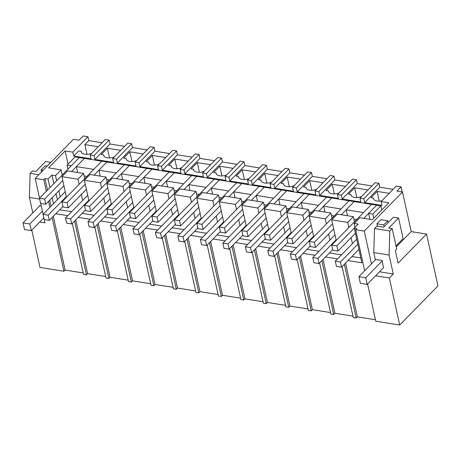 <?xml version="1.0" encoding="UTF-8"?>
<svg xmlns="http://www.w3.org/2000/svg" width="461" height="461" viewBox="0 0 461 461"><rect width="100%" height="100%" fill="white"/><g stroke="black" fill="none" stroke-linecap="round" stroke-linejoin="round"><path stroke-width="0.69" d="M98.222 146.754L84.882 144.616L88.806 140.605L87.953 136.738L83.17 135.972L79.05 140.184L73.46 139.291L35.209 178.39L39.56 198.184M47.518 190.047L44.994 178.563L43.818 179.767L35.209 178.39M44.994 178.563L48.042 179.052L51.966 175.042L55.499 175.606L61.117 169.867L48.589 167.862L65.145 150.943L68.044 164.133M87.953 136.738L72.85 152.176L65.145 150.943M91.814 153.3A7.658 3.89 167.6 0 1 81.234 151.836A7.658 3.89 167.6 0 1 81.188 151.306L78.722 150.908L73.702 156.043L72.85 152.176M73.702 156.043L91.042 158.82L90.195 154.954L105.298 139.516L109.153 140.132L94.044 155.57L90.195 154.954M88.806 140.605L102.14 142.743M67.969 169.147L67.081 165.113L75.126 156.896L79.304 157.564L71.259 165.781L67.081 165.113M66.459 197.268L61.924 176.638L67.537 170.898L83.597 173.469L84.726 178.597M61.117 169.867L62.241 175.001M60.172 196.847L58.852 190.854M56.628 180.741L55.499 175.606M51.966 175.042L53.845 183.582M56.069 193.695L57.389 199.694M48.042 179.052L49.921 187.592M52.145 197.706L53.464 203.699M105.684 276.554L87.59 273.655L86.414 274.86L83.522 274.399L72.314 223.401M83.205 272.958L65.11 270.06L53.286 216.272M51.062 206.159L49.742 200.166M55.741 213.76L67.744 215.685M65.11 270.06L63.935 271.258L52.105 217.477M49.886 207.364L48.566 201.371M46.342 191.252L43.818 179.767M40.718 203.439L43.104 214.29M44.256 219.545L44.982 222.847L39.744 222.006M63.935 271.258L40.009 267.432L31.803 230.125M39.658 199.083L29.406 197.441L32.812 212.919M29.406 197.441L30.138 173.353L32.489 170.95L35.86 171.492L45.616 161.517L50.756 162.341L47.01 166.167M84.882 144.616L87.014 154.32M81.413 152.337L81.188 151.306M373.738 218.243L372.822 214.077L380.861 205.854L84.438 158.388L76.399 166.605L77.529 171.763L76.906 172.397M39.513 206.067L39.421 205.646L41.265 205.94M38.782 174.742L30.138 173.353M41.133 172.333L41.473 171.832M354.907 221.372L354.382 221.292M332.427 217.776L331.897 217.69M309.948 214.175L309.417 214.088M287.462 210.573L286.938 210.493M264.983 206.972L264.458 206.891M242.503 203.376L241.979 203.289M220.024 199.774L219.494 199.688M197.544 196.173L197.014 196.092M175.059 192.577L174.535 192.491M152.579 188.975L152.055 188.889M130.1 185.374L129.576 185.293M107.62 181.772L107.09 181.692M85.141 178.177L84.611 178.09M356.67 219.569L353.904 219.125M334.19 215.967L331.424 215.529M311.711 212.371L308.945 211.927M289.231 208.77L286.46 208.326M266.752 205.168L263.98 204.724M244.267 201.572L241.501 201.129M221.787 197.971L219.021 197.527M199.308 194.369L196.542 193.925M176.828 190.768L174.056 190.33M154.349 187.172L151.577 186.728M131.863 183.57L129.097 183.126M109.384 179.969L106.618 179.525M86.904 176.373L84.138 175.929M372.822 214.077L368.644 213.403L369.78 218.56L369.157 219.194M363.815 218.341L376.689 205.185L371.549 204.361L363.504 212.584L346.165 209.807L347.3 214.959L346.678 215.598M341.336 214.74L354.209 201.584L349.069 200.76L341.025 208.983L323.685 206.205L324.815 211.363L324.192 211.997M318.856 211.144L331.73 197.982L326.59 197.164L318.545 205.381L301.206 202.604L302.335 207.761L301.713 208.395M296.377 207.542L309.245 194.386L304.11 193.562L296.066 201.785L278.721 199.008L279.856 204.16L279.233 204.799M273.892 203.941L286.765 190.785L281.625 189.961L273.586 198.184L256.241 195.406L257.376 200.558L256.754 201.198M251.412 200.345L264.286 187.183L259.145 186.359L251.101 194.582L233.762 191.805L234.897 196.962L234.274 197.596M228.933 196.743L241.806 183.587L236.666 182.763L228.621 190.981L211.282 188.209L212.412 193.361L211.789 193.995M206.453 193.142L219.327 179.986L214.186 179.162L206.142 187.385L188.803 184.607L189.932 189.759L189.31 190.399M183.974 189.54L196.841 176.384L191.707 175.56L183.662 183.783L166.317 181.006L167.452 186.163L166.83 186.797M161.488 185.944L174.362 172.783L169.222 171.965L161.183 180.182L143.838 177.404L144.973 182.562L144.351 183.196M139.009 182.343L151.882 169.187L146.742 168.363L138.703 176.586L121.358 173.809L122.493 178.96L121.871 179.6M116.529 178.741L129.403 165.585L124.263 164.761L116.218 172.984L98.879 170.207L100.014 175.359L99.386 175.998M94.05 175.145L106.923 161.984L101.783 161.166L93.739 169.383L76.399 166.605M86.414 274.86L74.59 221.078M61.924 176.638L77.984 179.208L83.597 173.469M355.028 227.319L354.169 223.435L358.191 224.081L354.273 228.091L361.897 262.787L347.992 260.557M360.842 257.976L351.916 256.547M341.434 254.87L329.431 252.951M318.954 251.268L306.951 249.349M296.475 247.672L284.472 245.748M273.995 244.071L261.992 242.152M251.516 240.469L239.513 238.55M229.031 236.873L217.027 234.949M206.551 233.272L194.548 231.347M184.072 229.67L172.068 227.751M161.592 226.074L149.589 224.15M139.113 222.473L127.109 220.548M116.627 218.871L104.63 216.952M94.148 215.27L82.144 213.351M71.668 211.674L59.665 209.749M78.22 217.362L90.223 219.28M100.705 220.957L112.709 222.882M123.185 224.559L135.188 226.484M145.664 228.16L157.668 230.079M168.144 231.762L180.147 233.681M190.624 235.358L202.627 237.282M213.109 238.959L225.112 240.884M235.588 242.561L247.592 244.48M258.068 246.157L270.071 248.081M280.547 249.758L292.551 251.683M303.027 253.36L315.03 255.279M325.512 256.961L337.51 258.88M379.518 271.794L393.268 273.995L389.096 255.037L389.827 230.955L392.178 228.547L396.714 249.165L395.336 250.571L398.102 263.133L426.546 234.061L437.95 285.929L399.699 325.028L375.773 321.196L367.59 283.982M342.079 266.602L353.293 317.594L356.18 318.061L357.356 316.857L375.456 319.755M319.6 263L330.808 313.999L333.701 314.46L334.876 313.255L352.976 316.154M297.12 259.405L308.328 310.397L311.221 310.858L312.397 309.654L330.491 312.552M274.635 255.803L285.849 306.796L288.742 307.262L289.917 306.058L308.011 308.956M252.155 252.202L263.369 303.194L266.256 303.661L267.438 302.456L285.532 305.355M229.676 248.6L240.89 299.598L243.777 300.059L244.952 298.855L263.052 301.753M207.196 245.004L218.405 295.997L221.297 296.458L222.473 295.259L240.573 298.152M184.717 241.403L195.925 292.395L198.818 292.862L199.993 291.657L218.088 294.556M162.232 237.801L173.445 288.799L176.338 289.26L177.514 288.056L195.608 290.954M139.752 234.205L150.966 285.198L153.853 285.659L155.034 284.454L173.129 287.353M117.273 230.604L128.486 281.596L131.373 282.063L132.549 280.858L150.649 283.757M94.793 227.002L106.001 278L108.894 278.461L110.07 277.257L128.17 280.155M352.417 243.644L351.103 237.651M348.879 227.538L347.75 222.409L353.362 216.67L354.492 221.799M336.225 240.469L331.69 219.834L347.75 222.409M329.938 240.043L328.618 234.05M326.394 223.937L325.27 218.808L330.883 213.068L332.012 218.197M313.745 236.868L309.21 216.238L325.27 218.808M307.458 236.447L306.139 230.454M303.914 220.335L302.785 215.206L308.403 209.467L309.533 214.596M291.266 233.266L286.73 212.636L302.785 215.206M284.979 232.845L283.659 226.852M281.435 216.739L280.305 211.605L285.924 205.865L287.047 211M268.786 229.664L264.251 209.035L280.305 211.605M262.493 229.244L261.18 223.251M258.955 213.138L257.826 208.009L263.438 202.27L264.568 207.398M246.307 226.069L241.771 205.433L257.826 208.009M240.014 225.648L238.7 219.655M236.476 209.536L235.346 204.407L240.959 198.668L242.088 203.797M223.821 222.467L219.286 201.837L235.346 204.407M217.534 222.046L216.215 216.053M213.99 205.94L212.867 200.806L218.479 195.066L219.609 200.201M201.342 218.866L196.807 198.236L212.867 200.806M195.055 218.445L193.735 212.452M191.511 202.339L190.387 197.21L196 191.471L197.129 196.599M178.862 215.27L174.327 194.634L190.387 197.21M172.575 214.843L171.256 208.85M169.031 198.737L167.902 193.608L173.52 187.869L174.644 192.998M156.383 211.668L151.848 191.038L167.902 193.608M150.09 211.247L148.776 205.254M146.552 195.136L145.422 190.007L151.035 184.267L152.165 189.396M133.903 208.067L129.368 187.437L145.422 190.007M127.611 207.646L126.297 201.653M124.072 191.54L122.943 186.405L128.556 180.666L129.685 185.8M111.424 204.465L106.883 183.835L122.943 186.405M105.131 204.044L103.811 198.051M101.587 187.938L100.463 182.81L106.076 177.07L107.206 182.199M88.938 200.869L84.403 180.234L100.463 182.81M82.652 200.449L81.332 194.456M79.108 184.337L77.984 179.208M380.861 205.854L381.783 210.026M354.169 223.435L359.787 217.696L372.309 219.701L388.865 202.782L381.155 201.549L382.008 205.416L364.663 202.638L363.815 198.772L361.885 198.46L359.96 198.155L360.807 202.022L342.183 199.037L341.336 195.17L337.481 194.554L338.328 198.42L319.704 195.435L318.851 191.574L315.001 190.952L315.848 194.819L297.224 191.839L296.371 187.973L292.516 187.356L293.369 191.223L274.739 188.238L273.892 184.371L270.037 183.755L270.889 187.621L252.259 184.636L251.412 180.77L247.557 180.153L248.41 184.02L229.78 181.04L228.933 177.174L225.077 176.557L225.925 180.418L207.3 177.439L206.447 173.572L202.598 172.956L203.445 176.822L184.821 173.837L183.968 169.971L180.113 169.354L180.966 173.221L162.341 170.236L161.488 166.375L157.633 165.753L158.486 169.619L139.856 166.64L139.009 162.773L135.154 162.157L136.007 166.023L117.376 163.038L116.529 159.172L112.674 158.555L113.521 162.422L94.897 159.437L94.044 155.57M393.106 189.333L379.772 187.195L378.919 183.334L375.064 182.717L359.96 198.155M402.159 191.926L401.047 186.872L396.264 186.111L381.155 201.549M124.626 146.339L110 143.999L109.153 140.132M147.105 149.94L132.48 147.601L131.633 143.734L127.778 143.117L112.674 158.555M169.585 153.542L154.965 151.196L154.112 147.33L150.257 146.713L135.154 162.157M192.064 157.138L177.445 154.798L176.592 150.931L172.737 150.315L157.633 165.753M214.544 160.739L199.924 158.4L199.071 154.533L195.222 153.916L180.113 169.354M237.029 164.341L222.404 162.001L221.557 158.135L217.701 157.518L202.598 172.956M259.508 167.942L244.883 165.597L244.036 161.73L240.181 161.114L225.077 176.557M281.988 171.538L267.368 169.199L266.516 165.332L262.661 164.715L247.557 180.153M304.467 175.14L289.848 172.8L288.995 168.933L285.14 168.317L270.037 183.755M326.947 178.741L312.328 176.396L311.475 172.529L307.625 171.913L292.516 187.356M349.432 182.337L334.807 179.997L333.96 176.131L330.105 175.514L315.001 190.952M371.912 185.939L357.287 183.599L356.439 179.732L352.584 179.116L337.481 194.554M396.224 246.94L411.229 231.606L402.516 191.983L364.259 231.082L355.656 229.705L356.831 228.5L354.273 228.091M402.516 191.983L396.927 191.085L401.047 186.872M399.699 325.028L389.355 277.995L375.606 275.793M364.259 231.082L371.468 263.848M364.686 270.774L355.656 229.705M383.46 267.76L382.094 260.517L375.283 259.428L373.779 252.588L374.505 228.5L376.862 226.097L383.667 227.187L393.423 217.212L398.563 218.036L403.098 238.654L395.999 245.909M426.546 234.061L411.229 231.606M357.356 316.857L345.531 263.07M393.268 273.995L389.355 277.995M389.096 255.037L373.779 252.588M389.827 230.955L374.505 228.5M392.178 228.547L388.807 228.011L398.563 218.036M378.919 183.334L363.815 198.772M379.772 187.195L364.663 202.638M381.927 200.76A7.658 3.89 167.6 0 1 373.479 198.633A7.658 3.89 167.6 0 1 373.439 198.103L370.972 197.711L377.133 191.413L379.265 201.123M389.182 193.343L377.133 191.413M376.689 205.185L368.644 213.403M354.209 201.584L346.165 209.807M353.362 216.67L337.308 214.094L331.69 219.834M356.18 318.061L344.355 264.274M373.664 199.135L373.439 198.103M333.701 314.46L321.876 260.672M334.876 313.255L323.052 259.474M356.439 179.732L341.336 195.17M357.287 183.599L342.183 199.037M367.987 189.949L354.647 187.811L348.487 194.11L350.954 194.507A7.658 3.89 167.6 0 0 351 195.038A7.658 3.89 167.6 0 0 361.58 196.495M351.184 195.533L350.954 194.507M354.647 187.811L356.785 197.521M331.73 197.982L323.685 206.205M330.883 213.068L314.823 210.498L309.21 216.238M311.221 310.858L299.396 257.077M312.397 309.654L300.572 255.872M333.96 176.131L318.851 191.574M334.807 179.997L319.704 195.435M345.508 186.348L332.168 184.216L326.008 190.508L328.474 190.906A7.658 3.89 167.6 0 0 328.52 191.436A7.658 3.89 167.6 0 0 339.1 192.9M328.705 191.937L328.474 190.906M332.168 184.216L334.306 193.92M309.245 194.386L301.206 202.604M308.403 209.467L292.343 206.897L286.73 212.636M288.742 307.262L276.911 253.475M289.917 306.058L278.092 252.271M311.475 172.529L296.371 187.973M312.328 176.396L297.224 191.839M323.028 182.752L309.688 180.614L303.528 186.912L305.995 187.304A7.658 3.89 167.6 0 0 306.041 187.834A7.658 3.89 167.6 0 0 316.621 189.298M306.219 188.336L305.995 187.304M309.688 180.614L311.82 190.318M286.765 190.785L278.721 199.008M285.924 205.865L269.864 203.295L264.251 209.035M266.256 303.661L254.432 249.874M267.438 302.456L255.607 248.669M288.995 168.933L273.892 184.371M289.848 172.8L274.739 188.238M300.543 179.15L287.209 177.012L281.049 183.311L283.515 183.703A7.658 3.89 167.6 0 0 283.561 184.233A7.658 3.89 167.6 0 0 294.141 185.697M283.74 184.734L283.515 183.703M287.209 177.012L289.341 186.722M264.286 187.183L256.241 195.406M263.438 202.27L247.384 199.699L241.771 205.433M243.777 300.059L231.952 246.278M244.952 298.855L233.128 245.073M266.516 165.332L251.412 180.77M267.368 169.199L252.259 184.636M278.064 175.549L264.729 173.417L258.569 179.709L261.035 180.107A7.658 3.89 167.6 0 0 261.076 180.637A7.658 3.89 167.6 0 0 271.656 182.101M261.26 181.133L261.035 180.107M264.729 173.417L266.861 183.121M241.806 183.587L233.762 191.805M240.959 198.668L224.905 196.098L219.286 201.837M221.297 296.458L209.473 242.676M222.473 295.259L210.648 241.472M244.036 161.73L228.933 177.174M244.883 165.597L229.78 181.04M255.584 171.947L242.244 169.815L236.084 176.108L238.55 176.505A7.658 3.89 167.6 0 0 238.596 177.036A7.658 3.89 167.6 0 0 249.176 178.499M238.781 177.537L238.55 176.505M242.244 169.815L244.382 179.519M219.327 179.986L211.282 188.209M218.479 195.066L202.419 192.496L196.807 198.236M198.818 292.862L186.993 239.075M199.993 291.657L188.169 237.87M221.557 158.135L206.447 173.572M222.404 162.001L207.3 177.439M233.105 168.351L219.764 166.214L213.604 172.512L216.071 172.904A7.658 3.89 167.6 0 0 216.117 173.434A7.658 3.89 167.6 0 0 226.697 174.898M216.301 173.935L216.071 172.904M219.764 166.214L221.902 175.923M196.841 176.384L188.803 184.607M196 191.471L179.94 188.895L174.327 194.634M176.338 289.26L164.508 235.473M177.514 288.056L165.689 234.274M199.071 154.533L183.968 169.971M199.924 158.4L184.821 173.837M210.625 164.75L197.285 162.612L191.125 168.91L193.591 169.308A7.658 3.89 167.6 0 0 193.637 169.838A7.658 3.89 167.6 0 0 204.217 171.296M193.816 170.334L193.591 169.308M197.285 162.612L199.417 172.322M174.362 172.783L166.317 181.006M173.52 187.869L157.46 185.299L151.848 191.038M153.853 285.659L142.028 231.877M155.034 284.454L143.21 230.673M176.592 150.931L161.488 166.375M177.445 154.798L162.341 170.236M188.14 161.148L174.805 159.016L168.645 165.309L171.112 165.706A7.658 3.89 167.6 0 0 171.158 166.237A7.658 3.89 167.6 0 0 181.738 167.7M171.336 166.738L171.112 165.706M174.805 159.016L176.938 168.72M151.882 169.187L143.838 177.404M151.035 184.267L134.981 181.697L129.368 187.437M131.373 282.063L119.549 228.276M132.549 280.858L120.724 227.071M154.112 147.33L139.009 162.773M154.965 151.196L139.856 166.64M165.66 157.553L152.326 155.415L146.166 161.713L148.632 162.105A7.658 3.89 167.6 0 0 148.673 162.635A7.658 3.89 167.6 0 0 159.252 164.099M148.857 163.136L148.632 162.105M152.326 155.415L154.458 165.119M129.403 165.585L121.358 173.809M128.556 180.666L112.501 178.096L106.883 183.835M108.894 278.461L97.069 224.674M110.07 277.257L98.245 223.47M131.633 143.734L116.529 159.172M132.48 147.601L117.376 163.038M143.181 153.951L129.841 151.813L123.686 158.111L126.153 158.503A7.658 3.89 167.6 0 0 126.193 159.033A7.658 3.89 167.6 0 0 136.773 160.497M126.377 159.535L126.153 158.503M129.841 151.813L131.979 161.523M106.923 161.984L98.879 170.207M106.076 177.07L90.016 174.5L84.403 180.234M87.59 273.655L75.765 219.874M110 143.999L94.897 159.437M120.701 150.349L107.361 148.217L101.201 154.51L103.667 154.908A7.658 3.89 167.6 0 0 103.713 155.438A7.658 3.89 167.6 0 0 114.293 156.901M103.898 155.933L103.667 154.908M107.361 148.217L109.499 157.921M356.722 239.247L335.268 261.174L340.408 261.998L357.811 244.203M340.408 261.998L341.543 267.15L358.946 249.361M335.268 261.174L336.403 266.331L341.543 267.15M371.549 204.361L331.73 245.068L336.864 245.892L354.273 228.097M355.402 233.254L337.999 251.043L332.859 250.219L331.73 245.068M336.864 245.892L337.999 251.043M334.997 234.874L312.788 257.572L317.929 258.396L336.086 239.835M317.929 258.396L319.058 263.554L332.721 249.585M312.788 257.572L313.924 262.73L319.058 263.554M349.069 200.76L309.245 241.466L314.385 242.29L332.548 223.723M333.678 228.881L315.52 247.442L310.38 246.623L309.245 241.466M314.385 242.29L315.52 247.442M312.518 231.272L290.309 253.976L295.443 254.795L313.607 236.234M295.443 254.795L296.579 259.952L310.241 245.99M290.309 253.976L291.438 259.128L296.579 259.952M326.59 197.164L286.765 237.864L291.905 238.689L310.069 220.128M311.198 225.279L293.04 243.846L287.9 243.022L286.765 237.864M291.905 238.689L293.04 243.846M290.038 227.671L267.829 250.375L272.964 251.199L291.127 232.632M272.964 251.199L274.099 256.351L287.762 242.388M267.829 250.375L268.959 255.527L274.099 256.351M304.11 193.562L264.286 234.269L269.426 235.087L287.583 216.526M288.719 221.678L270.555 240.244L265.421 239.42L264.286 234.269M269.426 235.087L270.555 240.244M267.553 224.075L245.344 246.773L250.484 247.597L268.648 229.036M250.484 247.597L251.62 252.755L265.282 238.786M245.344 246.773L246.479 251.931L251.62 252.755M281.625 189.961L241.806 230.667L246.946 231.491L265.104 212.924M266.239 218.082L248.076 236.643L242.935 235.819L241.806 230.667M246.946 231.491L248.076 236.643M245.073 220.473L222.865 243.178L228.005 243.996L246.168 225.435M228.005 243.996L229.14 249.153L242.797 235.191M222.865 243.178L224 248.329L229.14 249.153M259.145 186.359L219.327 227.066L224.461 227.89L242.624 209.329M243.76 214.48L225.596 233.041L220.456 232.223L219.327 227.066M224.461 227.89L225.596 233.041M222.594 216.872L200.385 239.576L205.525 240.4L223.683 221.833M205.525 240.4L206.655 245.552L220.318 231.589M200.385 239.576L201.52 244.728L206.655 245.552M236.666 182.763L196.841 223.464L201.981 224.288L220.145 205.727M221.274 210.879L203.117 229.445L197.976 228.621L196.841 223.464M201.981 224.288L203.117 229.445M200.114 213.276L177.906 235.974L183.046 236.798L201.203 218.232M183.046 236.798L184.175 241.95L197.838 227.988M177.906 235.974L179.035 241.132L184.175 241.95M214.186 179.162L174.362 219.868L179.502 220.692L197.665 202.125M198.795 207.283L180.637 225.844L175.497 225.02L174.362 219.868M179.502 220.692L180.637 225.844M177.635 209.674L155.426 232.373L160.561 233.197L178.724 214.636M160.561 233.197L161.696 238.354L175.359 224.386M155.426 232.373L156.556 237.53L161.696 238.354M191.707 175.56L151.882 216.267L157.022 217.091L175.18 198.524M176.315 203.681L158.152 222.242L153.017 221.424L151.882 216.267M157.022 217.091L158.152 222.242M155.15 206.073L132.941 228.777L138.081 229.595L156.244 211.034M138.081 229.595L139.216 234.753L152.879 220.79M132.941 228.777L134.076 233.929L139.216 234.753M169.222 171.965L129.403 212.665L134.543 213.489L152.7 194.928M153.836 200.08L135.672 218.647L130.538 217.823L129.403 212.665M134.543 213.489L135.672 218.647M132.67 202.477L110.461 225.175L115.602 225.999L133.765 207.433M115.602 225.999L116.737 231.151L130.394 217.189M110.461 225.175L111.597 230.327L116.737 231.151M146.742 168.363L106.923 209.069L112.058 209.888L130.221 191.327M131.356 196.478L113.193 215.045L108.053 214.221L106.923 209.069M112.058 209.888L113.193 215.045M110.191 198.875L87.982 221.574L93.122 222.398L111.28 203.837M93.122 222.398L94.251 227.555L107.914 213.587M87.982 221.574L89.117 226.731L94.251 227.555M124.263 164.761L84.438 205.468L89.578 206.292L107.741 187.725M108.871 192.882L90.713 211.443L85.573 210.619L84.438 205.468M89.578 206.292L90.713 211.443M87.711 195.274L65.502 217.978L70.642 218.796L88.8 200.235M70.642 218.796L71.772 223.954L85.435 209.991M65.502 217.978L66.638 223.13L71.772 223.954M101.783 161.166L61.958 201.866L67.099 202.69L85.262 184.129M86.391 189.281L68.234 207.848L63.094 207.024L61.958 201.866M67.099 202.69L68.234 207.848M65.232 191.672L43.023 214.377L48.157 215.201L66.321 196.634M48.157 215.201L49.292 220.352L62.955 206.39M43.023 214.377L44.152 219.528L49.292 220.352M79.304 157.564L84.438 158.388L79.304 157.564L39.479 198.27L40.614 203.422L45.748 204.246L63.912 185.679M39.479 198.27L44.619 199.089L62.777 180.528M71.57 171.544L84.438 158.388M44.619 199.089L45.748 204.246M382.186 260.938L365.717 277.77L358.912 276.675L360.369 283.313L367.181 284.402L365.717 277.77M375.715 259.497L358.912 276.675M384.14 226.703L383.736 224.87L387.776 220.738L380.97 219.649L376.925 223.775L377.455 226.19M383.644 267.576L367.181 284.402M387.776 220.738L388.179 222.571M383.736 224.87L376.925 223.775M42.412 211.155L29.861 223.988L23.05 222.894L24.508 229.532L31.319 230.621L29.861 223.988M39.859 205.715L23.05 222.894M47.143 166.19L45.109 165.862L41.069 169.994L41.502 171.959M43.789 217.874L31.319 230.621M43.104 170.322L41.069 169.994"/></g></svg>
